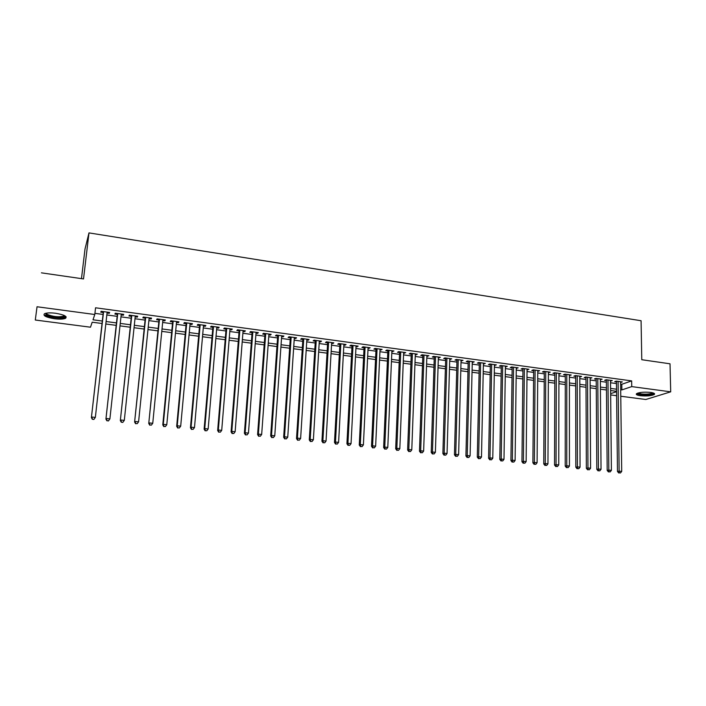 <?xml version="1.0" encoding="UTF-8"?>
<svg xmlns="http://www.w3.org/2000/svg" width="706" height="706" viewBox="0 0 706 706"><rect width="100%" height="100%" fill="white"/><g stroke="black" fill="none" stroke-linecap="round" stroke-linejoin="round"><path stroke-width="1.06" d="M55.615 313.261C64.14 314.752 67.449 316.429 65.534 318.309C63.363 319.227 59.692 319.386 54.512 318.768C45.978 317.312 42.651 315.626 44.54 313.702C46.72 312.784 50.417 312.643 55.615 313.261M650.632 392.421C653.968 392.924 655.194 393.613 654.303 394.477C651.373 395.854 646.696 396.26 640.298 395.695C636.927 395.201 635.691 394.513 636.583 393.639C639.512 392.262 644.19 391.856 650.632 392.421M81.472 278.641L85.011 249.015L88.982 232.901L641.083 320.736L641.772 359.716L670.02 363.802L670.7 391.83L645.813 399.499L620.768 396.242M616.612 395.704L610.646 394.928M102.026 323.498L92.186 322.201L90.492 327.205L35.3 320.021L37.039 306.757L94.789 314.505L92.998 319.8L102.308 321.036M37.039 306.757L35.3 320.021M107.047 313.032L109.28 313.34L109.624 312.449L101.099 311.293L100.781 312.193L103.27 312.529M121.176 314.947L123.347 315.238L123.735 314.364L115.29 313.217L114.928 314.099L117.39 314.435M135.19 316.844L137.291 317.126L137.723 316.262L129.348 315.123L128.942 315.997L131.387 316.323M149.072 318.724L151.119 318.997L151.587 318.132L143.283 317.012L142.841 317.876L145.259 318.203M162.848 320.586L164.825 320.851L165.328 320.003L157.103 318.883L156.617 319.739L159.009 320.065M176.5 322.43L178.415 322.686L178.962 321.848L170.799 320.736L170.27 321.583L172.652 321.91M190.029 324.257L191.882 324.513L192.473 323.675L184.381 322.58L183.816 323.419L186.172 323.736M203.452 326.075L205.243 326.313L205.87 325.492L197.839 324.407L197.239 325.237L199.577 325.545M216.76 327.875L218.489 328.105L219.151 327.293L211.191 326.216L210.556 327.037L212.877 327.346M229.953 329.658L231.621 329.878L232.318 329.075L224.429 328.008L223.758 328.82L226.052 329.128M243.032 331.423L244.647 331.644L245.379 330.849L237.56 329.79L236.845 330.584L239.122 330.893M256.004 333.179L257.566 333.391L258.334 332.605L250.577 331.555L249.827 332.341L252.086 332.65M268.871 334.918L270.372 335.121L271.175 334.344L263.479 333.303L262.703 334.088L264.944 334.388M281.632 336.647L283.071 336.841L283.909 336.065L276.284 335.032L275.464 335.809L277.687 336.109M294.278 338.359L295.673 338.545L296.546 337.777L288.975 336.753L288.127 337.521L290.334 337.821M306.828 340.054L308.169 340.23L309.069 339.48L301.568 338.465L300.685 339.224L302.865 339.515M319.28 341.739L320.559 341.907L321.495 341.166L314.055 340.151L313.137 340.901L315.308 341.201M331.617 343.407L332.853 343.575L333.823 342.834L326.437 341.828L325.492 342.578L327.637 342.869M343.866 345.058L345.04 345.216L346.046 344.493L338.721 343.495L337.742 344.237L339.877 344.519M356.009 346.699L358.171 346.134L350.908 345.146L349.894 345.878L352.012 346.161M368.055 348.332L370.191 347.758L362.99 346.787L361.949 347.502L364.049 347.793M380.005 349.947L382.123 349.382L374.974 348.411L373.906 349.126L375.989 349.408M391.856 351.553L393.957 350.979L386.87 350.026L385.767 350.723L387.832 351.006M403.62 353.141L405.703 352.576L398.669 351.623L397.54 352.32L399.587 352.594M415.287 354.721L417.352 354.156L410.371 353.203L409.215 353.9L411.245 354.174M426.865 356.283L428.904 355.718L421.985 354.783L420.794 355.462L422.815 355.736M438.347 357.836L440.367 357.271L433.502 356.345L432.293 357.015L434.287 357.289M449.74 359.38L451.743 358.816L444.93 357.889L443.695 358.56L445.68 358.825M461.044 360.907L463.03 360.342L456.27 359.425L455.008 360.086L456.976 360.36M472.261 362.425L474.229 361.86L467.522 360.951L466.234 361.604L468.184 361.869M483.389 363.925L485.34 363.369L478.686 362.46L477.371 363.113L479.312 363.378M494.429 365.426L496.371 364.861L489.761 363.969L488.42 364.605L490.343 364.87M505.39 366.899L507.314 366.343L500.757 365.452L499.389 366.087L501.295 366.352M516.262 368.373L518.169 367.817L511.665 366.935L510.27 367.561L512.168 367.817M527.055 369.829L528.944 369.273L522.493 368.4L521.072 369.026L522.952 369.282M537.769 371.285L539.64 370.721L533.233 369.856L531.794 370.474L533.657 370.729M548.394 372.715L550.248 372.159L543.894 371.303L542.429 371.912L544.282 372.159M558.94 374.145L560.785 373.589L554.475 372.733L552.983 373.342L554.828 373.589M569.415 375.557L571.233 375.01L564.976 374.154L563.467 374.754L565.285 375.001M579.803 376.969L581.612 376.413L575.39 375.566L573.863 376.166L575.672 376.404M590.119 378.363L591.91 377.807L585.742 376.969L584.189 377.56L585.98 377.798M600.347 379.749L602.13 379.193L596.005 378.363L594.434 378.945L596.217 379.184M610.513 381.116L612.27 380.569L606.198 379.74L604.601 380.322L606.375 380.56M620.618 384.126L621.801 384.285L631.649 380.896L95.557 307.79L94.789 314.505M94.922 313.349L103.05 314.444M106.827 314.955L117.178 316.341M120.973 316.853L131.184 318.23M134.987 318.741L145.065 320.1M148.887 320.612L158.824 321.954M162.662 322.465L172.467 323.789M176.315 324.31L185.996 325.607M189.861 326.128L199.41 327.416M203.284 327.937L212.709 329.208M216.601 329.728L225.902 330.982M229.794 331.511L238.981 332.747M242.89 333.267L251.945 334.485M255.863 335.015L264.803 336.224M268.739 336.753L277.564 337.936M281.5 338.465L290.21 339.639M294.164 340.168L302.75 341.325M306.713 341.863L315.194 343.001M319.165 343.54L327.531 344.669M331.52 345.199L339.78 346.311M343.769 346.849L351.915 347.943M355.921 348.482L363.961 349.567M367.967 350.105L375.91 351.173M379.925 351.72L387.762 352.771M391.786 353.318L399.517 354.359M403.55 354.897L411.183 355.93M415.225 356.468L422.753 357.483M426.803 358.03L434.234 359.027M438.294 359.575L445.627 360.563M449.687 361.11L456.932 362.081M461 362.637L468.14 363.599M472.217 364.146L479.268 365.09M483.354 365.646L490.317 366.582M494.403 367.129L501.269 368.055M505.364 368.603L512.141 369.52M516.245 370.068L522.934 370.968M527.038 371.524L533.648 372.415M537.751 372.962L544.273 373.845M548.385 374.401L554.819 375.265M558.94 375.821L565.285 376.669M569.415 377.225L575.681 378.072M579.803 378.628L585.989 379.457M590.128 380.013L596.226 380.834M600.365 381.399L606.383 382.202M610.531 382.767L616.47 383.561M620.6 382.484L622.348 381.928L616.312 381.116L614.697 381.681L616.453 381.92M41.425 272.843L83.52 278.932L88.982 232.901M631.649 380.896L631.738 386.606L670.7 391.83M620.689 389.747L621.871 389.906L631.738 386.606M106.094 321.53L116.464 322.907M120.258 323.41L130.486 324.769M134.299 325.272L144.395 326.613M148.225 327.116L158.179 328.44M162.027 328.952L171.849 330.249M175.706 330.761L185.404 332.049M189.27 332.561L198.836 333.832M202.719 334.344L212.162 335.597M216.054 336.109L225.373 337.344M229.282 337.865L238.469 339.083M242.387 339.604L251.46 340.804M255.387 341.325L264.344 342.516M268.28 343.037L277.123 344.201M281.067 344.731L289.787 345.887M293.749 346.408L302.353 347.555M306.325 348.076L314.814 349.205M318.794 349.735L327.178 350.838M331.167 351.367L339.436 352.47M343.434 353L351.597 354.077M355.603 354.606L363.661 355.674M367.676 356.212L375.627 357.262M379.651 357.801L387.497 358.833M391.53 359.372L399.269 360.395M403.311 360.934L410.954 361.949M415.004 362.487L422.541 363.484M426.6 364.022L434.04 365.011M438.108 365.549L445.451 366.52M449.519 367.058L456.773 368.02M460.841 368.558L467.999 369.512M472.085 370.05L479.145 370.985M483.231 371.532L490.202 372.45M494.297 372.997L501.181 373.906M505.275 374.454L512.062 375.354M516.174 375.892L522.872 376.783M526.985 377.331L533.595 378.204M537.707 378.751L544.238 379.616M548.359 380.163L554.801 381.019M558.923 381.567L565.285 382.405M569.415 382.952L575.69 383.782M579.82 384.329L586.015 385.149M590.154 385.705L596.261 386.509M600.409 387.065L606.436 387.859M610.584 388.415L616.541 389.2M616.559 391.309L610.602 390.524M606.454 389.977L600.427 389.183M596.279 388.635L590.163 387.832M586.024 387.285L579.829 386.464M575.69 385.917L569.415 385.097M565.285 384.549L558.923 383.711M554.792 383.164L548.35 382.317M544.229 381.778L537.698 380.913M533.577 380.375L526.958 379.501M522.846 378.954L516.148 378.072M512.035 377.534L505.24 376.633M501.145 376.095L494.262 375.186M490.158 374.648L483.186 373.73M479.1 373.192L472.032 372.256M467.946 371.718L460.789 370.774M456.711 370.244L449.457 369.282M445.389 368.744L438.038 367.782M433.969 367.244L426.521 366.264M422.462 365.726L414.916 364.728M410.866 364.199L403.223 363.193M399.181 362.655L391.433 361.64M387.4 361.101L379.546 360.069M375.521 359.539L367.57 358.489M363.546 357.96L355.489 356.901M351.482 356.371L343.31 355.295M339.312 354.765L331.035 353.68M327.046 353.15L318.653 352.047M314.673 351.517L306.175 350.405M302.203 349.876L293.59 348.746M289.636 348.217L280.909 347.07M276.955 346.549L268.112 345.384M264.176 344.863L255.21 343.681M251.283 343.169L242.202 341.969M238.284 341.457L229.079 340.239M225.179 339.727L215.851 338.501M211.959 337.98L202.507 336.736M198.624 336.224L189.049 334.962M185.184 334.459L175.476 333.179M171.62 332.667L161.789 331.37M157.941 330.867L147.978 329.552M144.148 329.049L134.043 327.716M130.231 327.213L119.994 325.863M116.19 325.36L105.812 323.992M610.637 393.674L616.567 391.689M621.801 384.285L621.871 389.906M620.706 381.708L620.715 382.502M610.655 380.349L610.664 381.143M600.532 378.981L600.541 379.766M590.34 377.595L590.34 378.39M580.067 376.201L580.067 377.004M569.716 374.798L569.716 375.601M559.284 373.386L559.284 374.189M548.774 371.965L548.774 372.768M538.193 370.526L538.184 371.338M527.523 369.079L527.514 369.891M516.774 367.623L516.766 368.444M505.937 366.158L505.928 366.979M495.03 364.675L495.012 365.496M484.025 363.184L484.007 364.014M472.941 361.684L472.923 362.513M461.768 360.175L461.75 361.004M450.516 358.648L450.49 359.478M439.167 357.112L439.141 357.942M427.73 355.559L427.704 356.398M416.205 353.997L416.178 354.836M404.591 352.426L404.556 353.265M392.88 350.838L392.845 351.685M381.072 349.241L381.037 350.088M369.176 347.626L369.132 348.482M357.183 346.002L357.139 346.858M345.093 344.36L345.04 345.216M332.897 342.71L332.853 343.575M320.612 341.042L320.559 341.907M308.222 339.365L308.169 340.23M295.726 337.671L295.673 338.545M283.132 335.968L283.071 336.841M270.433 334.247L270.372 335.121M257.628 332.508L257.566 333.391M244.717 330.761L244.647 331.644M231.692 328.996L231.621 329.878M218.56 327.213L218.489 328.105M205.322 325.422L205.243 326.313M191.97 323.613L191.882 324.513M178.494 321.786L178.415 322.686M164.913 319.942L164.825 320.851M151.208 318.088L151.119 318.997M137.388 316.209L137.291 317.126M123.453 314.32L123.347 315.238M109.386 312.414L109.28 313.34M616.444 381.134L617.476 471.484L619.136 471.14L618.077 381.355M619.427 472.861L620.45 472.967L619.427 472.861L619.136 471.14L621.704 471.405L620.583 381.69M617.476 471.484L618.765 473.002M620.45 472.967L621.704 471.405M653.359 393.004L653.368 393.11C651.753 394.601 647.623 395.095 640.96 394.601C638.612 394.266 637.447 393.789 637.483 393.18M638.162 392.96L641.277 393.939C646.414 394.398 650.155 394.063 652.512 392.951L652.662 392.801M636.53 393.683L640.316 394.804C646.678 395.369 651.311 394.954 654.233 393.577L654.338 393.489M64.855 315.803L64.864 316.42C64.158 318.644 50.435 317.621 46.517 315.053L45.581 313.332M46.208 313.19L47.24 314.382C53.091 316.747 58.572 317.329 63.664 316.147L64.29 315.503M45.237 315.061C49.217 317.638 62.578 319.059 65.596 317.232L66.143 316.844M606.366 379.766L607.186 470.425L608.819 470.081L607.972 379.987M609.119 471.811L610.152 471.917L609.119 471.811L608.819 470.081L611.405 470.346L610.505 380.331M607.186 470.425L608.466 471.952M610.152 471.917L611.405 470.346M596.208 378.39L596.817 469.366L598.423 469.013L597.797 378.601M598.732 470.752L599.773 470.858L598.732 470.752L598.423 469.013L601.035 469.287L600.347 378.954M596.817 469.366L598.088 470.893M599.773 470.858L601.035 469.287M585.98 377.004L586.359 468.299L587.957 467.946L587.542 377.216M588.274 469.684L589.325 469.79L588.274 469.684L587.957 467.946L590.578 468.21L590.11 377.56M586.359 468.299L587.63 469.825M589.325 469.79L590.578 468.21M575.672 375.61L575.831 467.222L577.402 466.86L577.208 375.813M577.729 468.607L578.788 468.722L577.729 468.607L577.402 466.86L580.05 467.134L579.803 376.166M575.831 467.222L577.093 468.749M578.788 468.722L580.05 467.134M565.285 374.198L565.224 466.128L566.768 465.766L566.803 374.409M567.103 467.531L568.162 467.637L567.103 467.531L566.768 465.766L569.433 466.039L569.415 374.762M565.224 466.128L566.477 467.672M568.162 467.637L569.433 466.039M554.828 372.786L554.528 465.033L556.046 464.672L556.319 372.989M556.39 466.437L557.466 466.542L556.39 466.437L556.046 464.672L558.737 464.945L558.94 373.342M554.528 465.033L555.781 466.578M557.466 466.542L558.737 464.945M544.282 371.356L543.752 463.93L545.253 463.56L545.747 371.55M545.606 465.333L546.682 465.448L545.606 465.333L545.253 463.56L547.953 463.842L548.394 371.912M543.752 463.93L545.006 465.483M546.682 465.448L547.953 463.842M533.665 369.918L532.889 462.818L534.363 462.448L535.104 370.112M534.724 464.221L535.819 464.336L534.724 464.221L534.363 462.448L537.098 462.721L537.769 370.474M532.889 462.818L534.133 464.372M535.819 464.336L537.098 462.721M522.961 368.461L521.946 461.698L523.393 461.318L524.373 368.656M523.773 463.11L524.867 463.215L523.773 463.11L523.393 461.318L526.147 461.6L527.064 369.017M521.946 461.698L523.19 463.26M524.867 463.215L526.147 461.6M512.177 367.005L510.915 460.568L512.344 460.18L513.562 367.191M512.724 461.98L513.836 462.095L512.724 461.98L512.344 460.18L515.115 460.471L516.271 367.561M510.915 460.568L512.15 462.13M513.836 462.095L515.115 460.471M501.313 365.531L499.804 459.43L501.198 459.041L502.672 365.717M501.595 460.841L502.707 460.956L501.595 460.841L501.198 459.041L503.996 459.324L505.399 366.087M499.804 459.43L501.031 461M502.707 460.956L503.996 459.324M490.361 364.049L488.596 458.282L489.973 457.885L491.694 364.225M490.37 459.703L491.5 459.818L490.37 459.703L489.973 457.885L492.788 458.176L494.447 364.596M488.596 458.282L489.823 459.853M491.5 459.818L492.788 458.176M479.33 362.549L477.3 457.126L478.65 456.729L480.627 362.725M479.065 458.547L480.195 458.662L479.065 458.547L478.65 456.729L481.492 457.02L483.407 363.105M477.3 457.126L478.527 458.706M480.195 458.662L481.492 457.02M468.202 361.04L465.925 455.961L467.24 455.555L469.481 361.216M467.663 457.382L468.81 457.497L467.663 457.382L467.24 455.555L470.099 455.847L472.279 361.596M465.925 455.961L467.134 457.541M468.81 457.497L470.099 455.847M456.994 359.522L454.452 454.788L455.741 454.373L458.247 359.698M456.173 456.208L457.329 456.332L456.173 456.208L455.741 454.373L458.626 454.673L461.062 360.078M454.452 454.788L455.652 456.376M457.329 456.332L458.626 454.673M445.698 357.995L442.883 453.596L444.153 453.19L446.924 358.163M444.595 455.035L445.76 455.149L444.595 455.035L444.153 453.19L447.057 453.481L449.766 358.542M442.883 453.596L444.083 455.193M445.76 455.149L447.057 453.481M434.314 356.451L431.225 452.405L432.46 451.99L435.514 356.609M432.919 453.843L434.093 453.958L432.919 453.843L432.46 451.99L435.39 452.29L438.373 356.998M431.225 452.405L432.425 454.002M434.093 453.958L435.39 452.29M422.841 354.897L419.47 451.205L420.679 450.781L424.006 355.056M421.147 452.643L422.329 452.758L421.147 452.643L420.679 450.781L423.635 451.081L426.892 355.445M419.47 451.205L420.661 452.811M422.329 452.758L423.635 451.081M411.28 353.327L407.627 449.987L408.809 449.563L412.41 353.485M409.286 451.434L410.477 451.549L409.286 451.434L408.809 449.563L411.783 449.863L415.322 353.874M407.627 449.987L408.809 451.602M410.477 451.549L411.783 449.863M399.622 351.747L395.687 448.769L396.834 448.328L400.726 351.897M397.319 450.207L398.519 450.331L397.319 450.207L396.834 448.328L399.834 448.637L403.655 352.294M395.687 448.769L396.86 450.384M398.519 450.331L399.834 448.637M387.876 350.158L383.64 447.533L384.761 447.092L388.944 350.3M385.264 448.981L386.473 449.104L385.264 448.981L384.761 447.092L387.788 447.401L391.901 350.705M383.64 447.533L384.814 449.157M386.473 449.104L387.788 447.401M376.033 348.552L371.506 446.289L372.591 445.839L377.066 348.693M373.103 447.736L374.321 447.86L373.103 447.736L372.591 445.839L375.645 446.157L380.049 349.099M371.506 446.289L372.662 447.913M374.321 447.86L375.645 446.157M364.093 346.937L359.266 445.036L360.316 444.586L365.099 347.07M360.845 446.492L362.072 446.616L360.845 446.492L360.316 444.586L363.396 444.904L368.1 347.476M359.266 445.036L360.422 446.669M362.072 446.616L363.396 444.904M352.056 345.305L346.92 443.774L347.943 443.315L353.026 345.437M348.482 445.23L349.726 445.354L348.482 445.23L347.943 443.315L351.05 443.633L356.053 345.843M346.92 443.774L348.076 445.407M349.726 445.354L351.05 443.633M339.921 343.663L334.476 442.494L335.474 442.035L340.857 343.787M336.021 443.959L337.274 444.083L336.021 443.959L335.474 442.035L338.598 442.353L343.91 344.201M334.476 442.494L335.624 444.136M337.274 444.083L338.598 442.353M327.69 342.004L321.927 441.215L322.889 440.747L328.59 342.128M323.454 442.671L324.716 442.803L323.454 442.671L322.889 440.747L326.048 441.065L331.67 342.542M321.927 441.215L323.066 442.856M324.716 442.803L326.048 441.065M315.361 340.327L309.281 439.917L310.208 439.441L316.226 340.451M310.781 441.382L312.052 441.515L310.781 441.382L310.208 439.441L313.385 439.767L319.324 340.866M309.281 439.917L310.402 441.568M312.052 441.515L313.385 439.767M302.927 338.642L296.52 438.611L297.411 438.126L303.756 338.756M297.994 440.076L299.282 440.209L297.994 440.076L297.411 438.126L300.624 438.461L306.889 339.18M296.52 438.611L297.641 440.27M299.282 440.209L300.624 438.461M290.387 336.947L283.653 437.288L284.509 436.802L291.19 337.053M285.109 438.761L286.407 438.894L285.109 438.761L284.509 436.802L287.748 437.138L294.34 337.486M283.653 437.288L284.765 438.955M286.407 438.894L287.748 437.138M277.749 335.235L270.68 435.964L271.501 435.47L278.508 335.341M272.11 437.438L273.416 437.57L272.11 437.438L271.501 435.47L274.766 435.805L281.685 335.765M270.68 435.964L271.784 437.632M273.416 437.57L274.766 435.805M265.006 333.506L257.593 434.622L258.378 434.119L265.73 333.603M259.005 436.105L260.32 436.237L259.005 436.105L258.378 434.119L261.67 434.464L268.933 334.035M257.593 434.622L258.687 436.299M260.32 436.237L261.67 434.464M252.157 331.767L244.391 433.272L245.141 432.76L252.836 331.855M245.785 434.755L247.109 434.887L245.785 434.755L245.141 432.76L248.459 433.105L256.075 332.297M244.391 433.272L245.485 434.949M247.109 434.887L248.459 433.105M239.193 330.011L231.083 431.904L231.797 431.392L239.846 330.099M232.45 433.396L233.783 433.528L232.45 433.396L231.797 431.392L235.142 431.737L243.102 330.54M231.083 431.904L232.159 433.599M233.783 433.528L235.142 431.737M226.132 328.237L217.66 430.528L218.331 430.016L226.732 328.316M218.992 432.019L220.343 432.16L218.992 432.019L218.331 430.016L221.71 430.36L230.024 328.767M217.66 430.528L218.728 432.222M220.343 432.16L221.71 430.36M212.947 326.454L204.113 429.142L204.749 428.621L213.521 326.534M205.428 430.634L206.787 430.775L205.428 430.634L204.749 428.621L208.155 428.966L216.83 326.975M204.113 429.142L205.172 430.845M206.787 430.775L208.155 428.966M199.657 324.654L190.452 427.748L191.052 427.209L200.186 324.725M191.741 429.239L193.117 429.38L191.741 429.239L191.052 427.209L194.485 427.562L203.531 325.175M190.452 427.748L191.502 429.451M193.117 429.38L194.485 427.562M186.252 322.836L176.676 426.336L177.232 425.797L186.746 322.898M177.938 427.836L179.324 427.977L177.938 427.836L177.232 425.797L180.692 426.15L190.117 323.357M176.676 426.336L177.718 428.048M179.324 427.977L180.692 426.15M172.741 321.001L162.777 424.906L163.289 424.368L173.182 321.062M164.013 426.415L165.407 426.556L164.013 426.415L163.289 424.368L166.784 424.721L176.579 321.521M162.777 424.906L163.81 426.627M165.407 426.556L166.784 424.721M159.106 319.156L148.754 423.476L159.503 319.209M149.963 424.977L151.375 425.127L149.963 424.977L149.222 422.92L152.752 423.282L162.936 319.677M148.754 423.476L149.769 425.197M151.375 425.127L152.752 423.282M145.348 317.294L134.608 422.02L145.71 317.338M135.79 423.538L137.211 423.679L135.79 423.538L135.031 421.464L138.588 421.835L149.169 317.806M134.608 422.02L135.614 423.759M137.211 423.679L138.588 421.835M131.484 315.414L120.329 420.564L131.793 315.458M121.485 422.073L120.717 419.999L124.309 420.361L122.765 422.444L121.485 422.073L122.765 422.444M135.287 315.926L124.309 420.361L122.923 422.223M120.329 420.564L121.335 422.303M117.487 313.517L105.926 419.09L117.752 313.552M107.056 420.608L106.271 418.517L109.898 418.887L108.371 420.979L107.056 420.608L108.371 420.979M121.273 314.029L109.898 418.887L108.503 420.75M105.926 419.09L106.924 420.829M103.376 311.602L91.401 417.599L103.597 311.637M92.504 419.117L91.692 417.017L95.354 417.396L93.836 419.496L92.504 419.117L93.836 419.496M107.144 312.114L95.354 417.396L93.96 419.267M91.401 417.599L92.38 419.346M64.228 315.653L64.864 316.42M63.769 315.273L63.664 316.147"/></g></svg>
